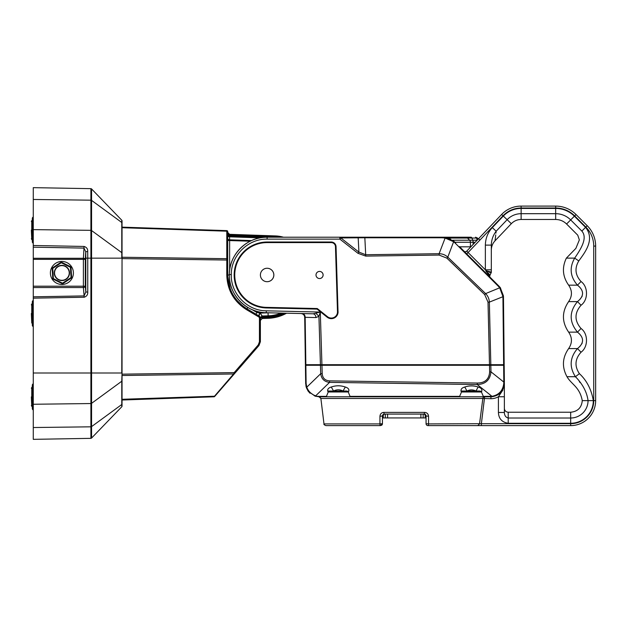 <?xml version="1.0" encoding="UTF-8"?>
<svg xmlns="http://www.w3.org/2000/svg" width="627" height="627" viewBox="0 0 627 627"><rect width="100%" height="100%" fill="white"/><g stroke="black" fill="none" stroke-linecap="round" stroke-linejoin="round"><path stroke-width="0.94" d="M122.038 224.654L122.038 220.884A0.964 0.964 0 0 0 121.771 220.218L91.573 188.954A0.964 0.964 0 0 0 90.899 188.656L33.27 187.653L33.27 245.494L84.026 246.45L83.994 248.104L33.27 247.179L33.27 245.494M33.27 247.179L33.27 439.347L90.899 438.344A0.964 0.964 0 0 0 91.573 438.046L121.771 406.782A0.964 0.964 0 0 0 122.038 406.116A0.964 0.964 0 0 1 121.771 406.782A0.964 0.964 0 0 0 122.038 406.116L122.038 401.703M33.27 229.631L90.899 230.344L90.899 438.344L33.27 439.347M33.27 199.472L90.899 200.178A0.964 0.682 0 0 1 91.573 200.389L91.573 230.548A0.964 0.682 -0 0 0 90.899 230.344L90.899 188.656L33.27 187.653M122.038 220.884A0.964 0.964 0 0 0 121.771 220.218A0.964 0.964 0 0 1 122.038 220.884L122.038 404.031A0.964 0.682 180 0 1 121.771 404.509L121.771 406.782A0.964 0.964 0 0 0 122.038 406.116M33.27 259.359L83.391 259.359L83.391 258.269A1.92 1.082 -176.6 0 1 85.303 259.359L85.303 286.202L85.805 292.041L87.749 292.041C87.913 294.659 86.714 296.399 84.136 297.253L84.104 295.913L85.805 292.041L85.805 258.159L87.749 258.159L87.702 251.443C87.843 248.88 86.62 247.218 84.026 246.45M33.27 286.202L83.391 286.202L83.391 259.359L85.303 259.359L85.758 251.772L83.994 248.104L83.391 258.269L33.27 258.269M85.805 258.159L85.758 251.772L87.702 251.443M31.35 230.117L31.758 239.53L31.758 220.704L31.35 221.488L32.314 219.811M32.314 218.125L32.722 217.342L32.722 242.892L32.314 242.1L32.314 218.125L33.27 216.95M31.35 396.883L31.758 406.296L31.758 387.47L31.35 388.262L32.314 386.585M32.314 384.9L32.722 384.108L32.722 409.658L32.314 408.875L32.314 384.9L33.27 383.724M31.35 313.5L31.758 322.913L31.758 304.087L31.35 304.871M32.722 300.725L32.722 326.275L32.314 325.491L32.314 301.509L33.27 300.341M234.31 373.896L214.936 396.178A0.964 0.564 -139 0 1 214.238 396.233L213.987 396.797L122.038 400.018M251.513 240.58L229.584 239.812L229.631 240.494L229.584 239.812A1.92 1.356 0 0 1 227.711 238.456L227.711 234.326L229.615 236.254L263.136 237.421L229.568 236.246L229.584 236.81A1.92 1.356 0 0 1 227.711 235.454L229.584 236.81L229.568 234.326L275.402 235.924L275.363 237.21M258.927 315.31L259.28 314.182M260.33 317.466L262.219 316.008L262.235 316.572L268.16 316.376L262.235 316.572L260.37 313.218A1.92 0.909 120.7 0 0 259.272 314.903A1.92 0.909 120.7 0 0 259.437 316.227L259.194 316.086A1.92 0.909 120.7 0 1 259.037 314.762A1.92 0.909 120.7 0 1 260.134 313.077L256.921 312.505L255.941 314.158L247.007 308.86L247.83 307.465M281.068 313.085A37.863 37.863 0 0 1 268.144 315.812L262.219 316.008L260.354 317.623L259.437 316.227L247.007 308.86C234.616 300.968 228.181 289.674 227.711 274.979A39.391 39.391 0 0 0 230.391 289.266A39.391 39.391 0 0 1 227.711 274.979L226.786 274.979C227.264 290.027 233.855 301.595 246.544 309.683C233.855 301.595 227.264 290.027 226.786 274.979L226.786 230.626A0.964 0.964 0 0 1 227.711 231.582L226.786 230.626L227.711 231.582L226.786 230.626L122.038 227.146M286.547 313.21A40.347 40.347 0 0 1 268.231 318.297L262.235 318.492L262.298 317.92L262.235 318.492L262.298 317.92L262.235 318.492L262.298 317.92L262.235 318.492L262.298 317.92L262.235 318.492L262.298 317.92L262.235 318.492L262.298 317.92L260.558 317.67L260.377 318.492L262.235 317.152L262.235 316.572A1.92 1.92 0 0 0 260.377 318.492L260.377 318.492A1.92 1.92 0 0 1 262.235 316.572L262.235 317.152L262.274 316.572M281.092 237.21A32.502 32.502 0 0 0 275.386 236.504L229.631 234.906L229.568 234.326L229.631 234.906L227.899 235.156L227.711 234.326L227.899 235.156L227.711 234.326L229.568 235.674L229.568 236.246M227.711 235.854L227.711 260.048L227.711 231.582L227.711 232.405L229.568 234.326M258.959 345.532L234.271 373.935A0.964 0.564 -139 0 1 233.581 373.982L234.177 372.618L258.269 344.905L258.959 345.532L260.377 341.754L258.959 345.532L234.866 373.245L234.177 372.618L122.038 374.162M214.685 396.468L214.685 396.468A0.964 0.964 0 0 1 213.987 396.797L214.238 396.233L213.987 396.797A0.964 0.964 0 0 0 214.685 396.468M122.038 375.518L233.581 373.982L213.987 396.797M242.39 305.655L237.069 300.466M230.321 289.086L227.742 276.46M260.377 341.754L259.445 341.754L260.377 341.754L260.377 317.881L262.243 316.267M260.354 317.623L259.664 316.392M260.377 320.413L262.235 318.492L262.298 317.144L268.184 316.956A39.007 39.007 0 0 0 283.749 313.139M262.219 316.008L260.134 313.077L268.042 312.818L268.16 316.376A38.427 38.427 0 0 0 282.432 313.116A38.427 38.427 0 0 1 268.16 316.376L268.207 317.724L262.298 317.92M259.194 316.086L255.941 314.158M259.437 316.227L260.377 317.881L259.445 317.881L258.975 317.058L259.625 316.361M227.711 238.456L227.711 240.494L250.181 241.215M247.007 308.86A39.391 39.391 0 0 1 236.583 299.886A39.391 39.391 0 0 0 247.007 308.86L246.544 309.683L258.975 317.058M229.615 236.254L229.631 235.674L273.67 237.21M122.038 258.606L227.711 260.048L227.711 274.979L229.333 274.979M122.038 227.711L226.786 231.191A0.964 0.682 0 0 1 227.711 231.865L227.711 231.582M326.518 237.21L283.451 237.21A33.074 33.074 0 0 0 275.402 235.924M304.651 313.625L313.085 313.813L320.295 312.058L318.931 316.337L320.428 364.702L305.851 364.702L305.161 317.317L315.93 317.568L318.931 316.337L316.055 313.437M320.428 364.702L490.823 364.702L489.483 364.702L488.018 302.143L484.679 294.58L485.611 293.601C487.931 295.968 489.185 298.805 489.358 302.112L488.018 302.143M305.851 364.702L305.396 364.702L304.706 317.325C304.463 315.06 303.217 313.798 300.952 313.539A3.84 3.84 0 0 1 302.896 314.119A3.84 3.84 0 0 0 300.952 313.539A3.84 3.84 0 0 1 302.896 314.119A3.84 3.84 0 0 0 300.952 313.539A3.84 3.84 0 0 1 302.896 314.119M503.638 364.702L502.925 296.837L503.638 364.702L504.179 364.702L503.465 296.493L489.358 302.112L490.823 364.702L504.179 364.702M330.915 237.21L267.102 237.21A37.769 37.769 0 0 0 229.333 274.548C229.051 254.515 247.077 236.708 267.102 237.21A37.769 37.769 0 0 0 229.333 274.548A37.769 37.769 0 0 0 266.232 312.74C246.207 312.787 228.596 294.565 229.333 274.548L231.285 274.571C231.026 255.557 248.127 238.652 267.133 239.13L267.102 237.21L339.85 237.21L340.814 237.931L339.881 239.13L267.133 239.13M315.93 317.568C315.749 315.31 314.801 314.064 313.085 313.813L266.232 312.74L266.31 310.82C247.304 310.867 230.587 293.569 231.285 274.571M304.706 317.325A3.84 3.84 0 0 0 304.142 315.373A3.84 3.84 0 0 1 304.706 317.325L305.161 317.317A3.84 2.931 91.3 0 0 302.316 313.571L313.085 313.813M331.338 318.641A6.725 6.725 90 0 1 327.137 317.168L317.058 309.103L266.381 307.943A32.965 32.965 90 0 1 234.169 274.602A32.965 32.965 90 0 1 267.126 242.014L267.126 242.014A32.965 32.965 90 0 0 267.126 242.014L331.244 242.014A4.804 4.804 90 0 1 336.048 246.67L338.024 311.705A6.725 6.725 -90 0 1 331.322 318.641A6.725 6.725 90 0 0 338.063 311.705M307.316 365.282L307.316 364.702M305.404 365.282L305.858 365.282L305.404 365.282L305.67 383.536L306.125 383.552L305.858 365.282L321.902 365.282L321.902 364.702M322.207 373.653L320.703 373.7L320.444 365.282L321.949 365.282L322.207 373.653C322.599 378.167 325.068 380.573 329.606 380.871L477.265 383.042L477.225 384.547C485.525 384.218 490.11 379.978 490.988 371.842L503.818 382.086L504.367 382.102L503.818 382.086L503.638 365.282L321.902 365.282M489.452 365.282L489.452 364.702M502.266 365.282L502.266 364.702M503.434 295.858L503.465 296.493L502.917 296.524L499.703 287.793L500.252 287.597L503.434 295.866L500.252 287.597L498.974 286.147L500.628 288.099M364.836 237.21L364.843 237.766L340.814 237.931L358.91 252.101L358.189 237.931L357.225 237.21L442.106 237.21L339.85 237.21L339.881 239.13L357.978 253.308L358.91 252.101L365.698 254.734L364.843 237.766L442.106 237.766L445.021 238.017L453.619 241.732L447.803 257.148L446.863 258.128L484.679 294.58M459.419 246.568L498.974 286.147L498.59 286.523L499.703 287.793L485.611 293.601L447.803 257.148C445.335 254.907 442.435 253.755 439.104 253.708L365.698 254.734L365.729 256.098L439.127 255.071L439.104 253.708L445.342 237.484L453.815 241.199L453.619 241.732L455.304 243.221L455.688 242.845L453.815 241.199M331.213 242.014A4.804 4.804 -90 0 1 336.009 246.67L338.024 311.705M503.638 365.282L504.186 365.282L504.367 382.102L503.81 387.188M485.901 270.699L491.137 272.957L491.317 272.134L491.317 269.814L491.317 272.134L485.901 270.699L485.361 269.814L491.317 269.814L491.317 245.118C491.427 239.969 493.041 235.337 496.153 231.23C493.041 235.337 491.427 239.969 491.317 245.118L485.361 245.118L485.361 269.814L489.899 277.071L489.711 275.982L489.899 277.071L464.004 251.161A1.92 1.92 0 0 0 466.754 251.121L468.079 252.516L466.723 253.88M317.262 308.531L266.389 307.363A32.392 32.385 -90 0 1 234.749 274.61A32.392 32.385 -90 0 1 267.126 242.594L331.244 242.594A4.224 4.224 -90 0 1 335.469 246.685L337.483 311.721A6.145 6.145 -90 0 1 327.498 316.713L317.262 308.531L266.357 307.363A32.392 32.385 -90 0 1 234.71 274.61A32.392 32.385 -90 0 1 267.102 242.594L331.213 242.594M331.338 318.061L331.307 318.061A6.145 6.145 -90 0 1 327.466 316.713L317.231 308.531M490.831 365.282L490.988 371.842L489.648 371.874L489.491 365.282M444.621 237.374L445.342 237.484M446.573 237.735L450.868 239.326M454.442 241.701L455.688 242.845M306.125 383.552L306.768 387.196L320.703 373.7C321.416 378.896 324.371 381.788 329.575 382.368L329.606 380.871M305.67 383.536L306.423 387.784L308.061 390.997L315.083 396.17L319.112 396.789L350.179 396.789L319.112 396.789L321.016 398.474L319.112 396.374L315.083 396.17M503.818 382.086L503.787 383.293C502.972 390.543 499.037 394.892 491.968 396.327L477.225 384.547L329.575 382.368L315.663 395.841C311.392 394.32 308.429 391.436 306.768 387.196L306.423 387.784L305.882 385.73M306.423 387.784L308.022 390.942M308.186 391.177L310.059 393.286M504.374 383.677L504.374 385.244L502.697 389.853L504.312 384.633M504.374 383.552L502.697 389.853L504.335 384.406M503.787 383.293L504.374 383.199C503.771 390.919 499.695 395.425 492.14 396.734L491.968 396.327L483.315 396.374L481.434 391.985L479.679 391.029L481.669 391.514L481.254 391.781M588.055 400.324L588.055 400.629C586.911 392.118 582.702 384.147 575.437 376.709L579.403 373.645C586.762 380.487 591.402 389.485 593.322 400.629A22.65 22.65 0 0 1 570.672 423.28L508.215 423.28L508.215 418.013C505.762 417.378 504.484 415.529 504.374 412.472L504.374 396.758L498.418 396.758A15.369 15.369 0 0 1 490.925 398.709L490.925 396.789L492.14 396.734A13.449 13.449 0 0 1 490.925 396.789L466.135 396.789M491.317 272.142A1.92 1.92 0 0 1 491.137 272.964A1.92 1.92 0 0 0 491.317 272.142A1.92 1.92 0 0 1 491.137 272.964A1.92 1.92 0 0 0 491.317 272.142L489.711 275.982C490.04 274.712 488.833 273.278 486.09 271.671M485.361 269.814L468.079 252.516L503.026 215.782L501.631 214.458A26.898 26.898 0 0 1 521.123 206.095A26.898 26.898 0 0 0 501.631 214.458L466.754 251.121A1.92 1.92 0 0 1 464.004 251.161M479.396 239.812L478.777 238.487L481.081 236.058M267.126 281.703A6.725 6.725 90 0 0 273.85 274.979A6.725 6.725 90 0 0 267.126 268.254A6.725 6.725 90 0 0 260.401 274.979A6.725 6.725 90 0 0 267.126 281.703M319.566 278.537A3.558 3.55 90 0 0 323.117 274.979A3.558 3.55 90 0 0 319.566 271.428A3.558 3.55 90 0 0 316.008 274.979A3.558 3.55 90 0 0 319.566 278.537M328.391 391.797L327.968 391.53L329.959 391.029L328.242 391.985L326.44 396.374L319.112 396.374M348.197 391.797L346.621 391.029L348.62 391.53L348.197 391.797L350.179 396.789L350.156 396.374L459.63 396.374L461.503 391.985L481.434 391.985M461.676 391.781L461.268 391.514L463.251 391.029L461.503 391.985M350.179 396.789L483.354 396.789L483.315 396.374L483.354 396.789M498.935 394.148A13.449 13.449 0 0 0 502.697 389.853A13.449 13.449 0 0 1 498.935 394.148M504.374 412.472L498.418 412.472L498.418 396.758L502.925 389.978M579.865 346.48L582.162 343.243M579.857 334.238L577.483 332.138C584.239 337.616 584.239 343.102 577.483 348.581L568.634 348.581C572.357 343.102 572.357 337.624 568.634 332.138C561.721 321.957 561.721 311.784 568.634 301.603C572.357 296.124 572.357 290.638 568.634 285.16C562.584 276.593 561.823 267.58 566.369 258.128L575.884 248.363L579.348 239.898L577.749 235.172L566.581 224.004L574.395 216.182A26.491 26.491 0 0 0 555.663 208.423L521.123 208.423A24.571 24.571 0 0 0 503.324 216.056L492.336 227.601C487.845 232.452 485.517 238.291 485.361 245.118M579.865 299.494L582.162 296.265M579.857 287.26L577.483 285.16C584.239 290.638 584.239 296.116 577.483 301.603L568.634 301.603M585.853 227.068A26.898 26.898 0 0 1 593.73 246.09L595.65 246.09A28.818 28.818 0 0 0 587.209 225.704L585.853 227.068L574.685 215.9A26.898 26.898 0 0 0 555.663 208.015L555.663 206.095A28.818 28.818 0 0 1 576.041 214.536L587.209 225.704A28.818 28.818 0 0 1 595.65 246.09L595.65 400.629A24.978 24.978 0 0 1 570.672 425.608L481.379 425.608L481.379 423.687L428.554 423.923L428.547 416.234C428.257 413.836 426.94 412.558 424.612 412.394L383.873 412.394C381.545 412.558 380.228 413.836 379.938 416.234L379.931 423.923L323.994 423.923L320.875 398.474L319.002 396.789M580.061 382.564L579.317 381.584M576.088 377.509L575.633 376.952M555.663 206.095L521.123 206.095A26.898 26.898 0 0 0 501.631 214.458M498.418 396.758A15.369 15.369 0 0 1 490.925 398.709L482.845 398.474L479.53 423.923L477.743 425.608L427.975 425.608L481.379 425.608M574.395 216.182L585.563 227.35C595.446 239.655 584.529 252.916 578.792 260.934L574.685 258.128C569.214 267.705 570.147 276.719 577.483 285.16L581.041 281.523C588.314 286.782 588.314 299.98 581.041 305.247L577.483 301.603C569.089 311.784 569.089 321.964 577.483 332.138L581.041 328.501C588.314 333.76 588.314 346.958 581.041 352.225L577.483 348.581C569.825 357.523 569.144 366.905 575.437 376.709L566.988 376.709C561.768 366.999 562.317 357.625 568.634 348.581M585.563 227.35L581.84 231.073C587.93 238.08 580.798 249.076 574.685 258.128L566.369 258.128M495.933 233.134L496.153 231.23C494.672 243.809 494.672 243.809 496.153 231.23L492.336 227.601M267.11 281.703A6.725 6.725 90 0 0 273.819 274.979A6.725 6.725 90 0 0 267.11 268.254M319.551 278.537A3.558 3.55 90 0 0 323.085 274.979A3.558 3.55 90 0 0 319.551 271.428M459.591 396.789L459.63 396.374L459.591 396.789M326.424 396.789L326.44 396.374L326.424 396.789M329.959 391.029L333.564 391.029C336.715 389.383 339.865 389.383 343.016 391.029L345.297 387.016C348.33 387.948 349.443 389.453 348.62 391.53M327.545 391.029L346.621 391.029M333.564 391.029L331.275 387.016C335.947 385.378 340.626 385.378 345.297 387.016M463.251 391.029L466.966 391.029C469.96 389.539 472.962 389.539 475.964 391.029L478.135 387.016C481.246 387.909 482.422 389.406 481.669 391.514M460.869 391.029L479.679 391.029M464.944 391.029L466.966 391.029L464.787 387.016C469.231 385.534 473.683 385.534 478.135 387.016M504.374 396.758L504.374 385.244M503.324 216.056L511.326 223.682L495.024 240.815L495.73 234.874M427.975 425.608A1.92 1.92 0 0 1 426.054 423.687A1.92 1.92 0 0 0 427.975 425.608A1.92 1.92 0 0 1 426.054 423.687L428.554 423.923A1.92 0.58 90 0 1 427.975 425.608L479.553 425.608L427.975 425.608A1.92 1.92 0 0 1 426.054 423.687L426.054 416.007L428.547 416.234M426.054 416.007L424.134 414.079L424.612 412.394M383.873 412.394A1.92 0.478 90 0 0 384.351 414.079L382.431 416.007L379.938 416.234M425.38 414.541L424.134 414.079L384.351 414.079L385.315 414.079L385.315 417.927L426.054 417.927M382.431 415.881L382.431 423.687L382.431 417.927L382.431 423.687L379.931 423.923A1.92 0.58 90 0 0 380.511 425.608L325.899 425.608C324.237 424.91 323.603 424.346 323.994 423.923M383.105 414.541L384.28 414.086M380.511 425.608L382.431 423.687A1.92 1.92 0 0 1 381.467 425.357A1.92 1.92 0 0 0 382.431 423.687M382.431 417.927L385.315 417.927L385.315 414.079M423.17 414.079L423.17 417.927M61.901 261.451A11.513 11.513 0 0 0 50.387 272.957A11.513 11.513 0 0 0 61.901 284.47A11.513 11.513 0 0 0 73.406 272.957A11.513 11.513 0 0 0 61.901 261.451M62.567 283.827L71.65 277.816L70.984 266.945L61.234 262.086L52.151 268.097L52.817 278.968L62.567 283.827L62.528 283.169L71.055 277.526L70.428 267.314L61.274 262.752L52.746 268.395L53.373 278.607L62.528 283.169M71.65 277.816L71.055 277.526M70.984 266.945L70.428 267.314M52.817 278.968L53.373 278.607M61.234 262.086L61.274 262.752M52.151 268.097L52.746 268.395M61.901 265.346A7.61 7.61 0 0 0 54.283 272.957A7.61 7.61 0 0 0 61.901 280.575A7.61 7.61 0 0 0 69.511 272.957A7.61 7.61 0 0 0 61.901 265.346M61.901 280.3A7.344 7.344 0 0 0 69.244 272.957A7.344 7.344 0 0 0 61.901 265.621A7.344 7.344 0 0 0 54.557 272.957A7.344 7.344 0 0 0 61.901 280.3M470.846 246.819L470.422 246.819L470.422 242.249A2.884 2.774 -90 0 0 469.607 240.212L452.412 240.212M459.662 246.819L470.422 246.819M471.12 237.21L465.579 237.21L471.12 237.21A2.884 1.152 90 0 1 471.935 238.056L467.538 238.056A2.884 2.774 -90 0 0 465.579 237.21L357.225 237.21M477.515 238.017L475.517 237.21L478.393 238.887M475.862 237.312L477.555 238.056M91.573 188.954L91.573 200.389L121.771 222.491A0.964 0.682 0 0 1 122.038 222.969M87.749 292.041L87.749 258.159L91.573 258.159L91.573 230.548L121.771 252.657L121.771 258.159L91.573 258.159L91.573 373.01L33.27 373.01M122.038 258.159L121.771 373.01L91.573 373.01L91.573 403.341A0.964 0.682 -0 0 1 90.899 403.545L33.27 404.258M122.038 373.01L121.771 381.232L91.573 403.341L91.573 426.611A0.964 0.682 180 0 1 90.899 426.822L33.27 427.528M122.038 380.761A0.964 0.682 0 0 1 121.771 381.232L121.771 404.509L91.573 426.611L91.573 438.046M121.771 220.218L121.771 252.657A0.964 0.682 -0 0 1 122.038 253.128M83.391 286.202L85.303 286.202A1.92 1.34 175.1 0 1 83.391 287.542L83.391 286.202M33.27 287.542L83.391 287.542L84.104 295.913L33.27 296.814M33.27 298.162L84.136 297.253M31.35 238.738L31.899 239.624L31.899 220.602M31.35 405.512L31.899 406.398L31.899 387.376M31.758 322.913L31.899 303.985L32.314 303.202M122.038 399.289L214.238 396.233M262.235 317.152L262.235 316.572M268.231 318.297L268.207 317.724A39.775 39.775 0 0 0 285.387 313.179M268.575 312.795A34.869 34.869 0 0 1 268.042 312.818L268.042 312.787M261.616 312.348L256.921 312.505L252.093 309.644M258.269 344.905L259.445 341.754L259.445 317.881M260.048 237.876L229.584 236.81L229.584 239.812M229.631 270.206L229.631 240.494M122.038 257.25L226.786 258.685L227.711 259.366M266.31 310.82L320.295 312.058L321.925 364.702M446.863 258.128L439.127 255.071M357.978 253.308L365.729 256.098M498.59 286.523L455.304 243.221M229.333 274.548A37.769 37.769 0 0 0 266.232 312.74M477.265 383.042C484.969 383.011 489.091 379.288 489.648 371.874M442.106 237.21L442.106 237.766M490.925 396.789A13.449 13.449 0 0 0 492.164 396.734L490.925 396.789L490.925 396.374L490.925 396.789M581.041 281.523C575.194 275.088 574.442 268.223 578.792 260.934M581.041 328.501C574.34 320.75 574.34 312.998 581.041 305.247M579.403 373.645C574.387 366.176 574.935 359.036 581.041 352.225M508.215 423.28C501.961 422.261 498.7 418.656 498.418 412.472M321.016 398.474L482.845 398.474A1.92 1.81 90 0 1 484.64 396.789L481.379 423.687L570.672 423.687L570.672 425.608M593.73 246.09L593.73 400.629A23.058 23.058 0 0 1 570.672 423.687M555.663 208.015L521.123 208.015L521.123 206.095M503.026 215.782A24.978 24.978 0 0 1 521.123 208.015M461.268 391.514C460.508 389.406 461.684 387.909 464.787 387.016M327.968 391.53C327.137 389.453 328.242 387.948 331.275 387.016M574.685 215.9L576.041 214.536M595.65 400.629L593.73 400.629M504.374 408.389C504.602 410.716 505.887 412.002 508.215 412.229L508.215 418.013L570.672 418.013L570.672 423.28M508.215 412.229L570.672 412.229L570.672 418.013A17.384 17.384 0 0 0 588.055 400.629L593.322 400.629M581.84 231.073C576.401 236.52 576.401 236.52 581.84 231.073L570.672 219.905A21.224 21.224 0 0 0 555.663 213.689L555.663 208.423M566.581 224.004C563.54 221.049 559.895 219.544 555.663 219.481L555.663 213.689L521.123 213.689L521.123 208.423M496.153 231.23L507.133 219.693A19.304 19.304 0 0 1 521.123 213.689L521.123 219.481L555.663 219.481M328.242 391.985L348.346 391.985M577.483 332.138L568.634 332.138M577.483 285.16L568.634 285.16M588.055 400.629L582.271 400.629C581.582 407.675 577.718 411.539 570.672 412.229M383.285 414.4L383.285 417.927M425.2 414.079L425.2 417.927M420.897 417.927L420.897 414.079M387.588 414.079L387.588 417.927M455.069 242.249L473.126 242.249L473.126 244.42M477.131 240.212L472.789 240.212A2.884 1.152 90 0 1 473.126 242.249L475.195 242.249M477.272 240.063L476.473 238.056L471.935 238.056L472.789 240.212L469.607 240.212L467.538 238.056L447.733 238.056M31.899 239.624L32.314 240.415M32.314 242.1L33.27 243.276M31.899 406.398L32.314 407.189M32.314 408.875L33.27 410.05M31.899 323.015L32.314 323.798M32.722 326.275L33.27 326.659M227.711 232.586C227.272 233.009 227.86 233.589 229.482 234.326M511.326 223.682C514.022 220.939 517.283 219.536 521.123 219.481M495.024 240.815C492.603 243.433 491.372 246.521 491.317 250.087M582.271 400.629C579.669 386.875 571.597 384.617 566.988 376.709M425.506 414.659L425.952 415.372M382.533 415.372L382.979 414.659"/></g></svg>
